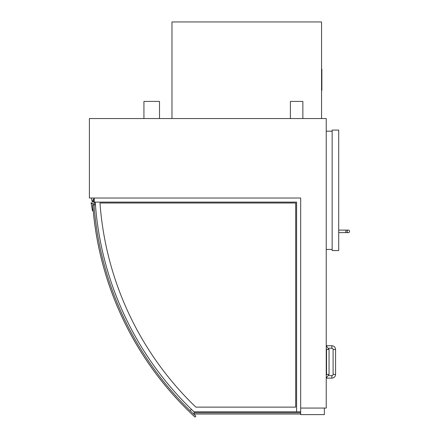 <?xml version="1.0" encoding="UTF-8"?>
<svg xmlns="http://www.w3.org/2000/svg" width="439" height="439" viewBox="0 0 439 439"><rect width="100%" height="100%" fill="white"/><g stroke="black" fill="none" stroke-linecap="round" stroke-linejoin="round"><path stroke-width="0.66" d="M321.562 118.557L321.562 21.95L171.978 21.95L171.978 118.557M143.932 118.557L143.932 101.414L159.511 101.414L159.511 118.557M290.399 118.557L290.399 101.414L302.861 101.414L302.861 118.557M300.682 198.022L300.682 411.804L296.594 411.804L296.594 202.11L94.226 202.11L94.226 198.022L300.682 198.022L89.391 198.022L89.391 118.557L326.232 118.557L326.232 408.061L300.682 408.061M332.153 250.565L338.699 250.565L338.699 130.087L332.153 130.087L332.153 250.565M194.104 411.804L194.104 413.982L300.682 413.982L194.104 414.015L300.682 414.015M94.226 200.985L93.897 200.985L93.897 199.355A1.405 1.405 0 0 1 94.226 199.279M94.226 202.066A1.405 1.405 0 0 1 93.897 199.355M95.411 204.503L92.651 204.706L93.052 210.929A0.626 0.626 0 0 1 92.393 210.418L91.12 203.048A0.313 0.313 0 0 1 91.405 202.719A0.313 0.313 0 0 1 91.74 203.005L91.789 203.647L94.583 203.422L94.484 202.11M94.226 199.119A1.558 1.558 0 0 0 93.266 201.759L92.821 202.231A4.269 4.269 0 0 1 91.888 198.022M93.897 199.191L93.897 198.022M93.995 204.92L92.75 205.013A321.606 321.606 0 0 0 194.993 417.028A321.606 321.606 0 0 1 92.75 205.013L92.722 205.013A321.639 321.639 0 0 0 194.971 417.05L195.843 416.112A320.36 320.36 0 0 1 93.995 204.92L95.433 204.81M191.437 409.351L190.142 410.701M321.562 90.352L321.869 90.352L321.869 69.164L321.562 69.164M326.232 249.44L332.153 249.44M326.232 131.179L332.153 131.179M347.112 231.369A1.246 1.246 0 0 0 348.357 232.615A1.246 1.246 0 0 0 349.609 231.369A1.246 1.246 0 0 0 348.357 230.118A1.246 1.246 0 0 0 347.112 231.369A1.246 1.246 0 0 0 348.357 232.615A1.246 1.246 0 0 0 349.609 231.369A1.246 1.246 0 0 0 348.357 230.118A1.246 1.246 0 0 0 347.112 231.369A1.246 1.246 0 0 0 348.357 232.615A1.246 1.246 0 0 0 349.609 231.369A1.246 1.246 0 0 0 348.357 230.118A1.246 1.246 0 0 0 347.112 231.369M326.232 348.654A1.246 1.246 0 0 1 326.545 349.477L329.041 349.477L326.232 345.855M329.041 349.477L329.041 374.407L326.545 374.407A1.246 1.246 0 0 1 326.232 375.23M331.846 345.734L331.846 348.231A1.246 1.246 0 0 1 333.091 349.477L335.583 349.477C335.363 347.205 334.117 345.959 331.846 345.734L326.232 345.734M335.583 374.407L333.091 374.407A1.246 1.246 0 0 1 331.846 375.652L331.846 378.149C334.117 377.924 335.363 376.678 335.583 374.407L335.583 349.477M300.682 411.804L300.682 414.608L324.366 414.608L324.366 408.061M194.104 412.737L300.682 412.737M295.694 407.129L195.865 407.129A314.439 314.439 0 0 1 99.988 203.01L295.694 203.01L295.694 407.129M95.241 202.11A319.115 319.115 0 0 0 193.994 411.804L296.594 411.804M338.699 232.615L345.866 232.615L345.866 230.118L338.699 230.118M345.866 232.615L348.357 232.615M345.866 230.118L348.357 230.118M326.545 374.407L326.545 349.477M329.041 374.407L326.232 378.028M331.846 348.231L328.827 348.231M333.091 374.407L333.091 349.477M326.232 378.149L331.846 378.149M328.827 375.652L331.846 375.652"/></g></svg>
